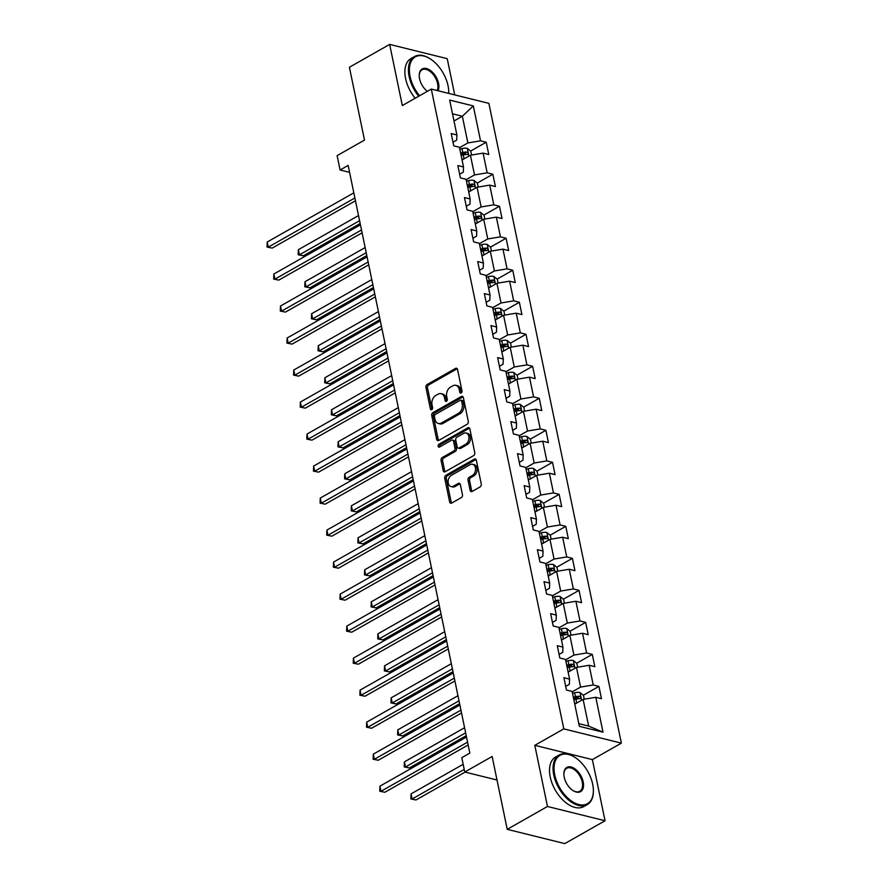 <?xml version="1.0" encoding="UTF-8"?>
<svg xmlns="http://www.w3.org/2000/svg" width="888" height="888" viewBox="0 0 888 888"><rect width="100%" height="100%" fill="white"/><g stroke="black" fill="none" stroke-linecap="round" stroke-linejoin="round"><path stroke-width="1.33" d="M461.172 392.951A1.565 1.11 -76.1 0 0 461.982 390.909L457.553 369.508A2.242 1.587 -76.1 0 0 456.51 368.243A2.242 1.587 -76.1 0 0 455.555 368.398L427.106 384.548A2.242 1.587 -76.1 0 0 425.94 387.457L430.369 408.857A1.565 1.11 -76.1 0 0 432.589 407.603L432.012 404.828A7.16 5.084 -76.1 0 1 435.731 395.515L438.106 394.172A7.16 5.084 -76.1 0 1 441.158 393.661A7.16 5.084 -76.1 0 1 444.5 397.746L445.077 400.51A1.565 1.11 -76.1 0 0 447.286 399.256L446.708 396.492A7.16 5.084 -76.1 0 1 450.438 387.168L452.802 385.825A7.16 5.084 -76.1 0 1 455.866 385.325A7.16 5.084 -76.1 0 1 459.196 389.399L459.773 392.174A1.565 1.11 -76.1 0 0 461.172 392.951M470.118 490.343A2.242 1.587 -76.1 0 0 471.162 491.619A2.242 1.587 -76.1 0 0 472.116 491.453L480.097 486.924A2.242 1.587 -76.1 0 0 481.263 484.016L476.345 460.25A2.242 1.587 -76.1 0 0 475.302 458.974A2.242 1.587 -76.1 0 0 474.347 459.129L445.898 475.28A2.242 1.587 -76.1 0 0 444.733 478.199L449.65 501.964A2.242 1.587 -76.1 0 0 450.693 503.23A2.242 1.587 -76.1 0 0 451.648 503.074L461.294 497.602A2.242 1.587 -76.1 0 0 462.459 494.694L460.35 484.526A2.242 1.587 -76.1 0 0 459.307 483.25A2.242 1.587 -76.1 0 0 458.352 483.405L453.568 486.113A5.983 4.251 -76.1 0 1 451.015 486.535A5.983 4.251 -76.1 0 1 448.085 481.451A5.983 4.251 -76.1 0 1 451.337 475.346L470.063 464.713A5.983 4.251 -76.1 0 1 472.627 464.291A5.983 4.251 -76.1 0 1 475.557 469.375A5.983 4.251 -76.1 0 1 472.294 475.491L469.175 477.256A2.242 1.587 -76.1 0 0 468.009 480.164L470.118 490.343L471.672 490.731A2.242 1.587 -76.1 0 0 472.016 491.508M454.734 94.894L447.23 58.664L389.654 44.4L349.406 67.255L364.491 140.093L337.118 155.633L340.093 169.997L348.14 165.423L469.841 753.102L461.793 757.664L464.768 772.027L497.014 780.019M547.474 806.482L605.05 820.745L592.385 759.595L534.809 745.332L547.474 806.482L507.226 829.337L492.141 756.487L464.768 772.027M534.809 745.332L563.791 728.882L431.302 89.089L488.877 103.363L621.367 743.145L563.791 728.882M389.654 44.4L402.32 105.55L431.302 89.089M467.132 424.286A2.242 1.587 -76.1 0 0 468.287 421.378L463.37 397.613A2.242 1.587 -76.1 0 0 462.326 396.337A2.242 1.587 -76.1 0 0 461.372 396.492L432.922 412.643A2.242 1.587 -76.1 0 0 431.757 415.551L436.685 439.327A2.242 1.587 -76.1 0 0 437.729 440.592A2.242 1.587 -76.1 0 0 438.683 440.437L467.132 424.286M469.852 428.926L474.78 452.691A2.242 1.587 -76.1 0 1 473.615 455.611L445.166 471.761A2.242 1.587 -76.1 0 1 444.211 471.917A2.242 1.587 -76.1 0 1 443.168 470.64L441.059 460.472A2.242 1.587 -76.1 0 1 442.224 457.553L453.757 451.004A2.242 1.587 -76.1 0 0 454.922 448.096L453.524 441.347A2.242 1.587 -76.1 0 0 452.492 440.071A2.242 1.587 -76.1 0 0 451.526 440.237L439.516 447.053A1.565 1.11 -76.1 0 1 438.938 444.233L467.854 427.816A2.242 1.587 -76.1 0 1 468.809 427.65A2.242 1.587 -76.1 0 1 469.852 428.926M605.05 820.745L564.801 843.6L507.226 829.337M598.912 686.391L593.228 684.981L589.155 665.279L594.838 666.688L592.285 654.378L586.602 652.969L582.528 633.266L588.2 634.676L585.658 622.366L579.975 620.956L575.901 601.265L581.573 602.663L579.032 590.354L573.348 588.944L569.264 569.252L574.947 570.662L572.394 558.341L566.722 556.942L562.637 537.24L568.32 538.65L565.767 526.34L560.084 524.93L556.01 505.228L561.693 506.637L559.14 494.327L553.457 492.918L549.383 473.215L555.056 474.625L552.514 462.315L546.83 460.905L542.757 441.214L548.429 442.613L545.887 430.303L540.204 428.904L536.119 409.202L541.802 410.611L539.249 398.301L533.577 396.892L529.492 377.189L535.175 378.599L532.622 366.289L526.939 364.879L522.866 345.177L528.549 346.586L525.996 334.276L520.312 332.867L516.239 313.175L521.911 314.574L519.369 302.264L513.686 300.854L509.612 281.163L515.284 282.573L512.742 270.252L507.059 268.853L502.974 249.151L508.658 250.56L506.105 238.25L500.432 236.841L496.348 217.138L502.031 218.548L499.478 206.238L493.795 204.828L489.721 185.126L495.404 186.536L492.851 174.226L487.168 172.816L483.094 153.125L488.766 154.523L486.224 142.213L480.541 140.815L473.315 105.927L449.661 100.067L456.887 134.954L451.204 133.544L453.757 145.854L459.44 147.264L463.514 166.955L457.842 165.557L460.384 177.866L466.067 179.276L470.152 198.968L464.468 197.558L467.021 209.879L472.694 211.277L476.778 230.98L471.095 229.57L473.648 241.88L479.32 243.29L483.405 262.992L477.722 261.583L480.275 273.893L485.958 275.302L490.032 294.994L484.349 293.595L486.901 305.905L492.585 307.315L496.658 327.006L490.986 325.596L493.528 337.917L499.211 339.316L503.296 359.018L497.613 357.609L500.166 369.919L505.838 371.328L509.923 391.031L504.24 389.621L506.793 401.931L512.465 403.341L516.55 423.043L510.866 421.634L513.419 433.943L519.103 435.353L523.176 455.045L517.493 453.646L520.046 465.956L525.729 467.366L529.803 487.057L524.131 485.647L526.673 497.968L532.356 499.367L536.441 519.069L530.758 517.66L533.311 529.97L538.983 531.379L543.067 551.082L537.384 549.672L539.937 561.982L545.609 563.392L549.694 583.083L544.011 581.684L546.564 593.994L552.247 595.404L556.321 615.095L550.638 613.697L553.191 626.007L558.874 627.405L562.948 647.108L557.276 645.698L559.817 658.008L565.501 659.418L569.585 679.12L563.902 677.711L566.455 690.02L572.127 691.43L579.353 726.317L603.008 732.167L595.781 697.291L601.465 698.701L598.912 686.391L583.327 695.237M568.131 672.138L576.49 667.399L580.563 687.09L572.216 691.841M565.7 686.402L569.363 684.315L569.585 679.12M580.563 687.09L593.228 684.981M576.49 667.399L589.155 665.279M561.505 640.126L569.863 635.386L573.937 655.078L565.589 659.828M559.074 654.389L562.737 652.303L562.948 647.108M573.937 655.078L586.602 652.969M569.863 635.386L582.528 633.266M554.878 608.114L563.236 603.374L567.31 623.076L558.952 627.816M552.447 622.377L556.11 620.301L556.321 615.095M567.31 623.076L579.975 620.956M563.236 603.374L575.901 601.265M548.251 576.112L556.598 571.361L560.683 591.064L552.325 595.804M545.809 590.365L549.472 588.289L549.694 583.083M560.683 591.064L573.348 588.944M556.598 571.361L569.264 569.252M541.625 544.1L549.972 539.349L554.057 559.052L545.698 563.791M539.183 558.352L542.846 556.277L543.067 551.082M554.057 559.052L566.722 556.942M549.972 539.349L562.637 537.24M534.987 512.087L543.345 507.348L547.419 527.039L539.072 531.79M532.556 526.351L536.219 524.264L536.441 519.069M547.419 527.039L560.084 524.93M543.345 507.348L556.01 505.228M528.36 480.075L536.718 475.335L540.792 495.038L532.445 499.778M525.929 494.339L529.592 492.263L529.803 487.057M540.792 495.038L553.457 492.918M536.718 475.335L549.383 473.215M521.733 448.063L530.092 443.323L534.165 463.025L525.807 467.765M519.302 462.326L522.965 460.25L523.176 455.045M534.165 463.025L546.83 460.905M530.092 443.323L542.757 441.214M515.107 416.061L523.454 411.311L527.539 431.013L519.18 435.753M512.665 430.314L516.328 428.238L516.55 423.043M527.539 431.013L540.204 428.904M523.454 411.311L536.119 409.202M508.48 384.049L516.827 379.309L520.912 399.001L512.554 403.751M506.038 398.312L509.701 396.226L509.923 391.031M520.912 399.001L533.577 396.892M516.827 379.309L529.492 377.189M501.842 352.036L510.2 347.297L514.274 366.988L505.927 371.739M499.411 366.3L503.074 364.213L503.296 359.018M514.274 366.988L526.939 364.879M510.2 347.297L522.866 345.177M495.215 320.024L503.574 315.284L507.647 334.987L499.3 339.727M492.785 334.288L496.448 332.212L496.658 327.006M507.647 334.987L520.312 332.867M503.574 315.284L516.239 313.175M488.589 288.023L496.947 283.272L501.021 302.975L492.662 307.714M486.158 302.275L489.821 300.2L490.032 294.994M501.021 302.975L513.686 300.854M496.947 283.272L509.612 281.163M481.962 256.01L490.309 251.26L494.394 270.962L486.036 275.702M479.52 270.263L483.183 268.187L483.405 262.992M494.394 270.962L507.059 268.853M490.309 251.26L502.974 249.151M475.324 223.998L483.683 219.258L487.767 238.95L479.409 243.701M472.893 238.262L476.556 236.175L476.778 230.98M487.767 238.95L500.432 236.841M483.683 219.258L496.348 217.138M468.698 191.986L477.056 187.246L481.13 206.948L472.782 211.688M466.267 206.249L469.93 204.162L470.152 198.968M481.13 206.948L493.795 204.828M477.056 187.246L489.721 185.126M462.071 159.973L470.429 155.234L474.503 174.936L466.156 179.676M459.64 174.237L463.303 172.161L463.514 166.955M474.503 174.936L487.168 172.816M470.429 155.234L483.094 153.125M454.001 120.99L462.348 116.25L467.876 142.924L459.518 147.663M453.013 142.224L456.676 140.149L456.887 134.954M467.876 142.924L480.541 140.815M452.514 113.808L462.348 116.25L473.315 105.927M592.385 759.595L621.367 743.145M340.093 169.997L349.572 172.35M578.798 723.642L588.644 726.084L583.116 699.4L574.769 704.151M588.644 726.084L603.008 732.167M583.116 699.4L595.781 697.291M464.047 154.812L465.612 153.913M470.629 151.071L486.224 142.213M470.673 186.824L472.238 185.925M477.267 183.072L492.851 174.226M477.3 218.825L478.876 217.937M483.893 215.085L499.478 206.238M483.927 250.838L485.503 249.95M490.52 247.097L506.105 238.25M490.553 282.85L492.13 281.951M497.147 279.11L512.742 270.252M497.191 314.863L498.756 313.964M503.774 311.111L519.369 302.264M503.818 346.864L505.383 345.976M510.411 343.123L525.996 334.276M510.445 378.876L512.021 377.988M517.038 375.136L532.622 366.289M517.071 410.889L518.648 409.99M523.665 407.148L539.249 398.301M523.698 442.901L525.274 442.002M530.291 439.16L545.887 430.303M530.336 474.914L531.901 474.014M536.918 471.162L552.514 462.315M536.963 506.915L538.528 506.027M543.556 503.174L559.14 494.327M543.589 538.927L545.165 538.039M550.183 535.187L565.767 526.34M550.216 570.94L551.792 570.04M556.809 567.199L572.394 558.341M556.843 602.952L558.419 602.053M563.436 599.2L579.032 590.354M563.48 634.953L565.046 634.065M570.063 631.213L585.658 622.366M570.107 666.966L571.672 666.078M576.701 663.225L592.285 654.378M576.734 698.978L578.31 698.079M461.394 392.785A1.565 1.11 -76.1 0 1 461.327 392.552L460.75 389.788A7.16 5.084 -76.1 0 0 457.42 385.703L455.866 385.325M441.158 393.661L442.724 394.05A7.16 5.084 -76.1 0 1 446.054 398.135L446.631 400.899A1.565 1.11 -76.1 0 0 446.697 401.132M457.209 368.731A2.242 1.587 -76.1 0 0 457.109 368.786L428.66 384.937A2.242 1.587 -76.1 0 0 427.494 387.845L431.934 409.246A1.565 1.11 -76.1 0 0 432.001 409.479M463.036 396.825A2.242 1.587 -76.1 0 0 462.926 396.881L434.476 413.031A2.242 1.587 -76.1 0 0 433.322 415.939L438.239 439.704A2.242 1.587 -76.1 0 0 438.572 440.492M461.616 401.076A1.565 1.11 -76.1 0 0 460.217 400.299L435.242 414.474A1.565 1.11 -76.1 0 0 434.432 416.516L435.031 419.436A7.16 5.084 -76.1 0 0 438.372 423.509A7.16 5.084 -76.1 0 0 441.425 423.01L458.497 413.32A7.16 5.084 -76.1 0 0 462.215 404.007L461.616 401.076L463.17 401.465A1.565 1.11 -76.1 0 0 462.437 400.577L460.883 400.188M438.372 423.509L439.926 423.898A7.16 5.084 -76.1 0 0 442.99 423.398L441.425 423.01M463.17 401.465L463.78 404.384A7.16 5.084 -76.1 0 1 460.051 413.708L442.99 423.398M452.492 440.071L454.046 440.459A2.242 1.587 -76.1 0 1 455.089 441.736L456.476 448.484A2.242 1.587 -76.1 0 1 455.322 451.393L443.778 457.942A2.242 1.587 -76.1 0 0 442.613 460.85L444.721 471.029A2.242 1.587 -76.1 0 0 445.066 471.817M469.519 428.149A2.242 1.587 -76.1 0 0 469.419 428.194L440.492 444.622A1.565 1.11 -76.1 0 0 439.76 446.919M465.734 444.211A5.983 4.251 -76.1 0 0 468.986 438.106A5.983 4.251 -76.1 0 0 466.056 433.011A5.983 4.251 -76.1 0 0 463.503 433.433L456.909 437.185A2.242 1.587 -76.1 0 0 455.744 440.093L457.142 446.842A2.242 1.587 -76.1 0 0 458.186 448.118A2.242 1.587 -76.1 0 0 459.14 447.963L465.734 444.211L467.288 444.599A5.983 4.251 -76.1 0 0 470.54 438.494A5.983 4.251 -76.1 0 0 467.61 433.4L466.056 433.011M458.186 448.118L459.74 448.496A2.242 1.587 -76.1 0 0 460.694 448.34L459.14 447.963M467.288 444.599L460.694 448.34M472.627 464.291L474.181 464.679A5.983 4.251 -76.1 0 1 477.111 469.763A5.983 4.251 -76.1 0 1 473.859 475.868L470.729 477.644A2.242 1.587 -76.1 0 0 469.574 480.552L471.672 490.731M451.015 486.535L452.569 486.924A5.983 4.251 -76.1 0 0 455.122 486.502L453.568 486.113M460.006 483.738A2.242 1.587 -76.1 0 0 459.906 483.794L455.122 486.502M476.001 459.462A2.242 1.587 -76.1 0 0 475.901 459.518L447.452 475.668A2.242 1.587 -76.1 0 0 446.287 478.577L451.215 502.342A2.242 1.587 -76.1 0 0 451.548 503.13M471.584 155.045L470.784 151.182L467.243 148.363A6.038 2.375 168.3 0 0 461.949 148.618L459.829 149.151M463.947 158.908L461.96 159.418M358.519 215.551L298.357 249.706L299.423 254.845L303.308 255.8L360.173 223.521M461.15 155.511L463.27 154.978A6.038 2.375 -11.7 0 1 467.199 154.545C468.487 153.879 468.32 153.058 466.688 152.081A6.038 2.375 168.3 0 0 462.759 152.525L460.639 153.047M460.872 154.201L463.303 153.591A3.075 1.21 -11.7 0 1 464.369 153.402L466.688 152.081M303.308 255.8L298.179 254.778L299.423 254.845L359.584 220.69M298.179 254.778L298.357 249.706M354.878 197.98L268.298 247.13L267.233 242.002L353.813 192.851M355.466 200.81L272.194 248.096L267.055 247.064L267.233 242.002M272.194 248.096L267.055 247.064M448.729 92.408A28.494 16.617 -119.6 0 1 448.74 92.685A28.494 16.617 -119.6 0 1 448.729 93.407A27.806 16.217 60.4 0 0 448.74 92.141A27.806 16.217 60.4 0 0 448.04 85.759A27.806 16.217 60.4 0 0 429.614 58.475A27.806 16.217 60.4 0 0 410.067 76.346A27.806 16.217 60.4 0 0 419.569 95.76M418.725 96.237A28.494 16.617 -119.6 0 1 409.124 76.512A28.494 16.617 -119.6 0 1 414.507 56.555A28.494 16.617 -119.6 0 1 429.148 58.186A28.494 16.617 -119.6 0 1 429.381 58.331M427.328 91.353A13.908 8.103 -119.6 0 1 419.558 78.699A13.908 8.103 -119.6 0 1 419.214 75.502A13.908 8.103 -119.6 0 1 427.739 68.953A13.908 8.103 -119.6 0 1 438.55 83.405A13.908 8.103 -119.6 0 1 438.062 90.765M437.14 90.543A13.22 7.703 60.4 0 0 437.595 83.561A13.22 7.703 60.4 0 0 422.044 69.83A13.22 7.703 60.4 0 0 419.214 75.791M415.173 98.246A28.494 16.617 -119.6 0 1 405.583 78.521A28.494 16.617 -119.6 0 1 410.966 58.564L414.507 56.555M592.685 784.226A27.806 16.217 60.4 0 0 574.27 756.942A27.806 16.217 60.4 0 0 554.723 774.824A27.806 16.217 60.4 0 0 576.334 803.718A27.806 16.217 60.4 0 0 593.384 790.609A27.806 16.217 60.4 0 0 592.685 784.226M593.384 790.886A28.494 16.617 -119.6 0 1 593.384 791.164A28.494 16.617 -119.6 0 1 587.29 804.572A28.494 16.617 -119.6 0 1 553.768 774.98A28.494 16.617 -119.6 0 1 559.151 755.022A28.494 16.617 -119.6 0 1 573.792 756.665A28.494 16.617 -119.6 0 1 574.037 756.809M583.194 781.873A13.908 8.103 -119.6 0 1 573.415 790.82A13.908 8.103 -119.6 0 1 564.213 777.178A13.908 8.103 -119.6 0 1 563.858 773.981A13.908 8.103 -119.6 0 1 572.383 767.432A13.908 8.103 -119.6 0 1 583.194 781.873M573.182 790.675A13.22 7.703 60.4 0 0 579.742 791.297A13.22 7.703 60.4 0 0 582.239 782.039A13.22 7.703 60.4 0 0 566.688 768.309A13.22 7.703 60.4 0 0 563.869 774.258M587.29 804.572L583.738 806.582A28.494 16.617 -119.6 0 1 550.227 776.989A28.494 16.617 -119.6 0 1 555.611 757.031L559.151 755.022M478.21 187.057L477.411 183.194L473.87 180.375A6.038 2.375 168.3 0 0 468.575 180.63L466.455 181.163M470.585 190.92L468.587 191.419M365.146 247.563L304.984 281.718L306.049 286.846L309.945 287.812L366.8 255.533M467.776 187.523L469.896 186.991A6.038 2.375 -11.7 0 1 473.826 186.558C475.113 185.881 474.947 185.059 473.315 184.094A6.038 2.375 168.3 0 0 469.386 184.526L467.266 185.059M467.499 186.214L469.93 185.603A3.075 1.21 -11.7 0 1 470.995 185.414L473.315 184.094M309.945 287.812L304.806 286.791L306.049 286.846L366.211 252.692M304.806 286.791L304.984 281.718M484.837 219.059L484.038 215.207L480.497 212.387A6.038 2.375 168.3 0 0 475.202 212.643L473.093 213.176M477.211 222.932L475.213 223.432M371.783 279.576L311.621 313.73L312.676 318.859L316.572 319.824L373.426 287.546M474.403 219.536L476.523 219.003A6.038 2.375 -11.7 0 1 480.452 218.57C481.751 217.893 481.574 217.072 479.942 216.106A6.038 2.375 168.3 0 0 476.012 216.539L473.892 217.072M474.137 218.215L476.556 217.616A3.075 1.21 -11.7 0 1 477.622 217.416L479.942 216.106M316.572 319.824L311.433 318.803L312.676 318.859L372.838 284.704M311.433 318.803L311.621 313.73M361.505 229.981L274.925 279.143L273.87 274.015L360.45 224.853M362.093 232.823L278.821 280.108L273.682 279.076L273.87 274.015M278.821 280.108L273.682 279.076M368.143 261.993L281.552 311.144L280.497 306.016L367.077 256.865M368.731 264.835L285.448 312.11L280.308 311.089L280.497 306.016M285.448 312.11L280.308 311.089M491.464 251.071L490.664 247.219L487.135 244.389A6.038 2.375 168.3 0 0 481.84 244.655L479.72 245.188M483.838 254.945L481.84 255.444M378.41 311.588L318.248 345.743L319.303 350.871L323.199 351.837L380.053 319.558M481.03 251.548L483.15 251.015A6.038 2.375 -11.7 0 1 487.079 250.583C488.378 249.905 488.211 249.084 486.569 248.118A6.038 2.375 168.3 0 0 482.639 248.551L480.519 249.084M480.763 250.227L483.183 249.617A3.075 1.21 -11.7 0 1 484.26 249.428L486.569 248.118M323.199 351.837L318.059 350.804L319.303 350.871L379.465 316.716M318.059 350.804L318.248 345.743M498.101 283.083L497.302 279.221L493.761 276.401A6.038 2.375 168.3 0 0 488.467 276.656L486.346 277.189M490.465 286.946L488.467 287.457M385.037 343.601L324.875 377.755L325.94 382.883L329.825 383.849L386.691 351.559M487.667 283.55L489.776 283.017A6.038 2.375 -11.7 0 1 493.717 282.584C495.005 281.918 494.838 281.096 493.206 280.12A6.038 2.375 168.3 0 0 489.277 280.564L487.157 281.096M487.39 282.24L489.81 281.629A3.075 1.21 -11.7 0 1 490.886 281.441L493.206 280.12M329.825 383.849L324.697 382.817L325.94 382.883L386.102 348.729M324.697 382.817L324.875 377.755M504.728 315.096L503.929 311.233L500.388 308.414A6.038 2.375 168.3 0 0 495.093 308.669L492.973 309.202M497.091 318.959L495.104 319.458M391.664 375.602L331.502 409.757L332.567 414.885L336.452 415.85L393.317 383.572M494.294 315.562L496.414 315.029A6.038 2.375 -11.7 0 1 500.344 314.596C501.631 313.93 501.465 313.109 499.833 312.132A6.038 2.375 168.3 0 0 495.904 312.565L493.784 313.098M494.017 314.252L496.448 313.642A3.075 1.21 -11.7 0 1 497.513 313.453L499.833 312.132M336.452 415.85L331.324 414.829L332.567 414.885L392.729 380.73M331.324 414.829L331.502 409.757M374.769 294.006L288.189 343.156L287.124 338.028L373.704 288.877M375.358 296.847L292.074 344.122L286.946 343.101L287.124 338.028M292.074 344.122L286.946 343.101M381.396 326.018L294.816 375.169L293.75 370.041L380.33 320.89M381.984 328.86L298.701 376.135L293.573 375.113L293.75 370.041M298.701 376.135L293.573 375.113M388.023 358.031L301.443 407.181L300.377 402.053L386.957 352.891M388.611 360.861L305.339 408.147L300.2 407.115L300.377 402.053M305.339 408.147L300.2 407.115M394.649 390.032L308.069 439.194L307.015 434.054L393.595 384.904M395.238 392.873L311.966 440.148L306.826 439.127L307.015 434.054M311.966 440.148L306.826 439.127M401.287 422.044L314.696 471.195L313.642 466.067L400.222 416.916M401.876 424.886L318.592 472.161L313.453 471.14L313.642 466.067M318.592 472.161L313.453 471.14M407.914 454.057L321.334 503.207L320.268 498.079L406.848 448.928M408.502 456.898L325.219 504.173L320.091 503.152L320.268 498.079M325.219 504.173L320.091 503.152M414.541 486.069L327.961 535.22L326.895 530.092L413.475 480.941M415.129 488.9L331.846 536.186L326.717 535.153L326.895 530.092M331.846 536.186L326.717 535.153M421.167 518.07L334.587 567.232L333.522 562.104L420.102 512.942M421.756 520.912L338.483 568.198L333.344 567.166L333.522 562.104M338.483 568.198L333.344 567.166M427.794 550.083L341.214 599.234L340.16 594.105L426.74 544.955M428.382 552.924L345.11 600.199L339.971 599.178L340.16 594.105M345.11 600.199L339.971 599.178M434.432 582.095L347.852 631.246L346.786 626.118L433.366 576.967M435.02 584.937L351.737 632.212L346.598 631.19L346.786 626.118M351.737 632.212L346.598 631.19M441.059 614.108L354.479 663.258L353.413 658.13L439.993 608.979M441.647 616.949L358.364 664.224L353.235 663.203L353.413 658.13M358.364 664.224L353.235 663.203M447.685 646.12L361.105 695.271L360.04 690.143L446.62 640.981M448.274 648.95L364.99 696.236L359.862 695.204L360.04 690.143M364.99 696.236L359.862 695.204M454.312 678.121L367.732 727.283L366.666 722.144L453.246 672.993M454.9 680.963L371.628 728.238L366.489 727.216L366.666 722.144M371.628 728.238L366.489 727.216M460.939 710.134L374.359 759.284L373.304 754.156L459.884 705.005M461.527 712.975L378.255 760.25L373.115 759.229L373.304 754.156M378.255 760.25L373.115 759.229M511.355 347.097L510.556 343.245L507.015 340.426A6.038 2.375 168.3 0 0 501.72 340.681L499.6 341.214M503.729 350.971L501.731 351.47M398.29 407.614L338.128 441.769L339.194 446.897L343.09 447.863L399.944 415.584M500.921 347.574L503.041 347.041A6.038 2.375 -11.7 0 1 506.97 346.609C508.258 345.932 508.091 345.11 506.46 344.144A6.038 2.375 168.3 0 0 502.53 344.577L500.41 345.11M500.643 346.264L503.074 345.654A3.075 1.21 -11.7 0 1 504.14 345.465L506.46 344.144M343.09 447.863L337.951 446.842L339.194 446.897L399.356 412.742M337.951 446.842L338.128 441.769M517.981 379.109L517.182 375.258L513.641 372.427A6.038 2.375 168.3 0 0 508.347 372.694L506.238 373.226M510.356 382.983L508.358 383.483M404.928 439.627L344.766 473.781L345.821 478.91L349.717 479.875L406.571 447.596M507.548 379.587L509.668 379.054A6.038 2.375 -11.7 0 1 513.597 378.621C514.896 377.944 514.718 377.123 513.086 376.157A6.038 2.375 168.3 0 0 509.157 376.59L507.037 377.123M507.281 378.266L509.701 377.655A3.075 1.21 -11.7 0 1 510.767 377.467L513.086 376.157M349.717 479.875L344.577 478.843L345.821 478.91L405.983 444.755M344.577 478.843L344.766 473.781M524.608 411.122L523.809 407.27L520.279 404.44A6.038 2.375 168.3 0 0 514.985 404.706L512.864 405.228M516.983 414.996L514.985 415.495M411.555 471.639L351.393 505.794L352.447 510.922L356.343 511.888L413.198 479.609M514.174 411.599L516.294 411.066A6.038 2.375 -11.7 0 1 520.224 410.622C521.522 409.956 521.356 409.135 519.713 408.169A6.038 2.375 168.3 0 0 515.784 408.602L513.664 409.135M513.908 410.278L516.328 409.668A3.075 1.21 -11.7 0 1 517.404 409.479L519.713 408.169M356.343 511.888L351.204 510.855L352.447 510.922L412.609 476.767M351.204 510.855L351.393 505.794M531.246 443.134L530.447 439.271L526.906 436.452A6.038 2.375 168.3 0 0 521.611 436.707L519.491 437.24M523.609 446.997L521.611 447.508M418.181 503.64L358.019 537.795L359.085 542.934L362.97 543.889L419.835 511.61M520.812 443.6L522.921 443.068A6.038 2.375 -11.7 0 1 526.861 442.635C528.149 441.969 527.983 441.147 526.351 440.171A6.038 2.375 168.3 0 0 522.422 440.615L520.301 441.136M520.534 442.291L522.954 441.68A3.075 1.21 -11.7 0 1 524.031 441.491L526.351 440.171M362.97 543.889L357.842 542.868L359.085 542.934L419.247 508.78M357.842 542.868L358.019 537.795M537.873 475.147L537.074 471.284L533.533 468.464A6.038 2.375 168.3 0 0 528.238 468.72L526.118 469.253M530.236 479.009L528.249 479.509M424.808 535.653L364.646 569.807L365.712 574.936L369.597 575.901L426.462 543.623M527.439 475.613L529.559 475.08A6.038 2.375 -11.7 0 1 533.488 474.647C534.776 473.97 534.609 473.149 532.978 472.183A6.038 2.375 168.3 0 0 529.048 472.616L526.928 473.149M527.161 474.303L529.592 473.693A3.075 1.21 -11.7 0 1 530.658 473.504L532.978 472.183M369.597 575.901L364.469 574.88L365.712 574.936L425.874 540.781M364.469 574.88L364.646 569.807M544.499 507.148L543.7 503.296L540.159 500.477A6.038 2.375 168.3 0 0 534.865 500.732L532.745 501.265M536.874 511.022L534.876 511.521M431.435 567.665L371.273 601.82L372.338 606.948L376.235 607.914L433.089 575.635M534.065 507.625L536.186 507.092A6.038 2.375 -11.7 0 1 540.115 506.66C541.403 505.982 541.236 505.161 539.604 504.195A6.038 2.375 168.3 0 0 535.675 504.628L533.555 505.161M533.799 506.304L536.219 505.705A3.075 1.21 -11.7 0 1 537.284 505.505L539.604 504.195M376.235 607.914L371.095 606.893L372.338 606.948L432.5 572.793M371.095 606.893L371.273 601.82M551.126 539.16L550.327 535.309L546.797 532.478A6.038 2.375 168.3 0 0 541.491 532.745L539.382 533.277M543.5 543.034L541.502 543.534M438.073 599.678L377.911 633.832L378.965 638.96L382.861 639.926L439.715 607.647M540.692 539.638L542.812 539.105A6.038 2.375 -11.7 0 1 546.742 538.672C548.04 537.995 547.863 537.173 546.231 536.208A6.038 2.375 168.3 0 0 542.302 536.641L540.182 537.173M540.426 538.317L542.846 537.706A3.075 1.21 -11.7 0 1 543.922 537.518L546.231 536.208M382.861 639.926L377.722 638.894L378.965 638.96L439.127 604.806M377.722 638.894L377.911 633.832M557.753 571.173L556.954 567.31L553.424 564.491A6.038 2.375 168.3 0 0 548.129 564.746L546.009 565.279M550.127 575.035L548.129 575.546M444.699 631.69L384.537 665.845L385.603 670.973L389.488 671.939L446.342 639.649M547.319 571.639L549.439 571.106A6.038 2.375 -11.7 0 1 553.368 570.673C554.667 570.007 554.501 569.186 552.858 568.209A6.038 2.375 168.3 0 0 548.928 568.653L546.808 569.186M547.052 570.329L549.472 569.719A3.075 1.21 -11.7 0 1 550.549 569.53L552.858 568.209M389.488 671.939L384.349 670.906L385.603 670.973L445.754 636.818M384.349 670.906L384.537 665.845M564.391 603.185L563.591 599.322L560.051 596.503A6.038 2.375 168.3 0 0 554.756 596.758L552.636 597.291M556.754 607.048L554.756 607.547M451.326 663.691L391.164 697.846L392.23 702.974L396.115 703.94L452.98 671.661M553.957 603.651L556.066 603.119A6.038 2.375 -11.7 0 1 560.006 602.686C561.294 602.02 561.127 601.198 559.496 600.221A6.038 2.375 168.3 0 0 555.566 600.654L553.446 601.187M553.679 602.341L556.099 601.731A3.075 1.21 -11.7 0 1 557.176 601.542L559.496 600.221M396.115 703.94L390.986 702.919L392.23 702.974L452.392 668.819M390.986 702.919L391.164 697.846M571.017 635.186L570.218 631.335L566.677 628.515A6.038 2.375 168.3 0 0 561.383 628.771L559.262 629.303M563.381 639.06L561.394 639.56M457.953 695.704L397.791 729.858L398.856 734.987L402.741 735.952L459.607 703.673M560.583 635.664L562.703 635.131A6.038 2.375 -11.7 0 1 566.633 634.698C567.92 634.021 567.754 633.2 566.122 632.234A6.038 2.375 168.3 0 0 562.193 632.667L560.073 633.2M560.306 634.354L562.737 633.743A3.075 1.21 -11.7 0 1 563.802 633.555L566.122 632.234M402.741 735.952L397.613 734.931L398.856 734.987L459.018 700.832M397.613 734.931L397.791 729.858M577.644 667.199L576.845 663.347L573.304 660.517A6.038 2.375 168.3 0 0 568.009 660.783L565.889 661.316M570.018 671.073L568.02 671.572M464.579 727.716L404.417 761.871L405.483 766.999L409.379 767.965L466.233 735.686M567.21 667.676L569.33 667.143A6.038 2.375 -11.7 0 1 573.26 666.71C574.547 666.033 574.381 665.212 572.749 664.246A6.038 2.375 168.3 0 0 568.82 664.679L566.699 665.212M566.944 666.355L569.363 665.745A3.075 1.21 -11.7 0 1 570.429 665.556L572.749 664.246M409.379 767.965L404.24 766.932L405.483 766.999L465.645 732.844M404.24 766.932L404.417 761.871M584.271 699.211L583.471 695.36L579.942 692.529A6.038 2.375 168.3 0 0 574.636 692.795L572.527 693.317M576.645 703.085L574.647 703.585M463.159 764.291L411.055 793.883L412.11 799.011L416.006 799.977L465.079 772.116M573.837 699.689L575.957 699.156A6.038 2.375 -11.7 0 1 579.886 698.712C581.185 698.046 581.007 697.224 579.376 696.259A6.038 2.375 168.3 0 0 575.446 696.692L573.326 697.224M573.57 698.368L575.99 697.757A3.075 1.21 -11.7 0 1 577.067 697.568L579.376 696.259M416.006 799.977L410.867 798.945L412.11 799.011L464.224 769.43M410.867 798.945L411.055 793.883M467.576 742.146L380.996 791.297L379.931 786.169L466.511 737.018M468.165 744.988L384.881 792.263L379.742 791.241L379.931 786.169M384.881 792.263L379.742 791.241M460.75 389.788L459.196 389.399M446.631 400.899L445.077 400.51M446.054 398.135L444.5 397.746M431.934 409.246L430.369 408.857M427.494 387.845L425.94 387.457M428.66 384.937L427.106 384.548M457.109 368.786L455.555 368.398M461.327 392.552L459.773 392.174M438.239 439.704L436.685 439.327M433.322 415.939L431.757 415.551M434.476 413.031L432.922 412.643M462.926 396.881L461.372 396.492M460.051 413.708L458.497 413.32M463.78 404.384L462.215 404.007M444.721 471.029L443.168 470.64M442.613 460.85L441.059 460.472M443.778 457.942L442.224 457.553M455.322 451.393L453.757 451.004M456.476 448.484L454.922 448.096M455.089 441.736L453.524 441.347M440.492 444.622L438.938 444.233M469.419 428.194L467.854 427.816M469.574 480.552L468.009 480.164M470.729 477.644L469.175 477.256M473.859 475.868L472.294 475.491M459.906 483.794L458.352 483.405M451.215 502.342L449.65 501.964M446.287 478.577L444.733 478.199M447.452 475.668L445.898 475.28M475.901 459.518L474.347 459.129M468.92 156.088L467.332 148.429M462.759 152.525L461.949 148.618M464.069 158.841L463.27 154.978M475.546 188.101L473.959 180.442M469.386 184.526L468.575 180.63M470.696 190.853L469.896 186.991M482.173 220.113L480.597 212.454M476.012 216.539L475.202 212.643M477.322 222.866L476.523 219.003M488.811 252.125L487.223 244.466M482.639 248.551L481.84 244.655M483.949 254.878L483.15 251.015M495.437 284.127L493.85 276.468M489.277 280.564L488.467 276.656M490.587 286.891L489.776 283.017M502.064 316.139L500.477 308.48M495.904 312.565L495.093 308.669M497.213 318.892L496.414 315.029M508.691 348.151L507.104 340.493M502.53 344.577L501.72 340.681M503.84 350.904L503.041 347.041M515.317 380.164L513.741 372.505M509.157 376.59L508.347 372.694M510.467 382.917L509.668 379.054M521.955 412.165L520.368 404.517M515.784 408.602L514.985 404.706M517.094 414.929L516.294 411.066M528.582 444.178L526.995 436.519M522.422 440.615L521.611 436.707M523.731 446.93L522.921 443.068M535.209 476.19L533.621 468.531M529.048 472.616L528.238 468.72M530.358 478.943L529.559 475.08M541.835 508.202L540.248 500.543M535.675 504.628L534.865 500.732M536.985 510.955L536.186 507.092M548.462 540.215L546.886 532.556M542.302 536.641L541.491 532.745M543.611 542.968L542.812 539.105M555.1 572.216L553.513 564.557M548.928 568.653L548.129 564.746M550.238 574.98L549.439 571.106M561.727 604.229L560.139 596.57M555.566 600.654L554.756 596.758M556.876 606.981L556.066 603.119M568.353 636.241L566.766 628.582M562.193 632.667L561.383 628.771M563.503 638.994L562.703 635.131M574.98 668.253L573.393 660.594M568.82 664.679L568.009 660.783M570.129 671.006L569.33 667.143M581.607 700.255L580.03 692.607M575.446 696.692L574.636 692.795M576.756 703.019L575.957 699.156M593.384 790.609L593.384 791.164"/></g></svg>
